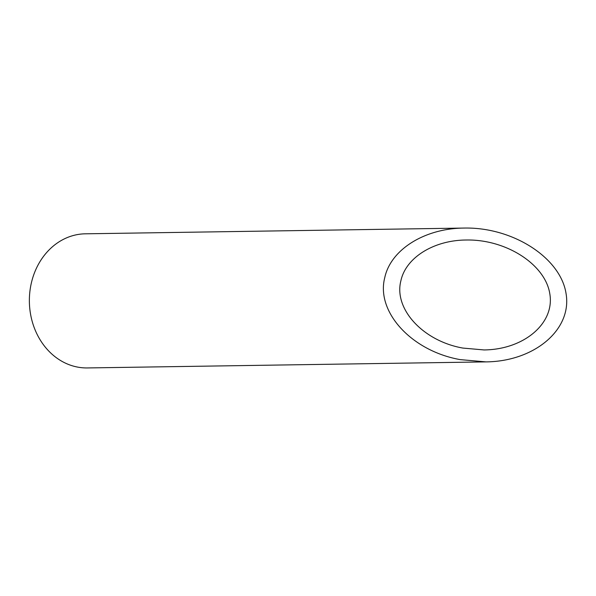 <?xml version="1.0" encoding="UTF-8"?>
<svg xmlns="http://www.w3.org/2000/svg" width="596" height="596" viewBox="0 0 596 596"><rect width="100%" height="100%" fill="white"/><g stroke="black" fill="none" stroke-linecap="round" stroke-linejoin="round"><path stroke-width="0.89" d="M400.899 280.731C393.516 308.952 423.048 341.054 462.861 348.071L484.056 349.941C524.063 349.554 554.898 323.248 549.817 293.843C545.333 264.423 506.123 239.182 466.184 240.009C433.746 240.21 405.824 257.628 400.899 280.731M486.001 361.891L87.388 367.941A67.072 57.007 -90.9 0 1 71.453 365.519A67.072 57.007 -90.9 0 1 29.8 292.286A67.072 57.007 -90.9 0 1 85.355 233.811L464.247 228.059C424.754 228.305 390.76 249.508 384.763 277.632C375.771 311.991 411.732 351.074 460.201 359.619L486.001 361.891C534.701 361.414 572.242 329.394 566.058 293.59C560.598 257.785 512.858 227.054 464.247 228.059"/></g></svg>
